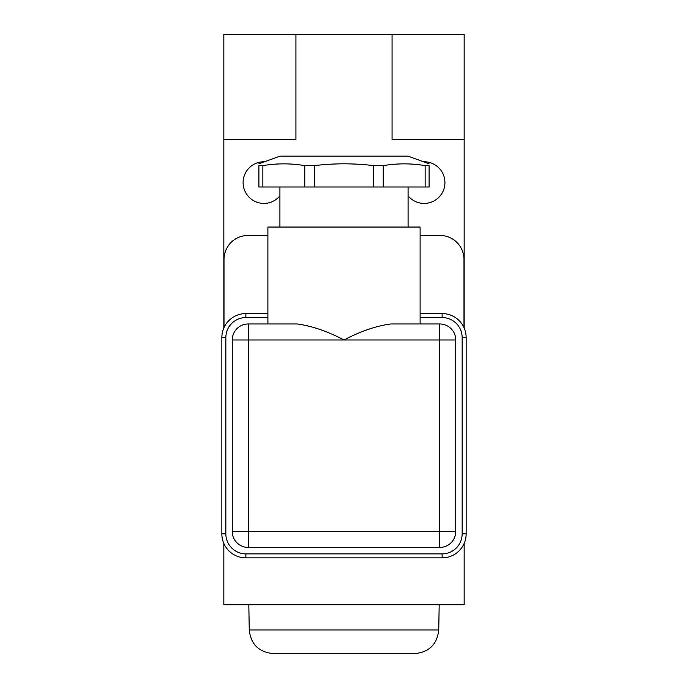 <?xml version="1.0" encoding="UTF-8"?>
<svg xmlns="http://www.w3.org/2000/svg" width="688" height="688" viewBox="0 0 688 688"><rect width="100%" height="100%" fill="white"/><g stroke="black" fill="none" stroke-linecap="round" stroke-linejoin="round"><path stroke-width="1.03" d="M464.159 327.987L464.159 34.4L223.841 34.4L223.841 327.987M463.996 327.626L463.996 259.488A24.028 24.028 0 0 0 439.967 235.459L420.101 235.459M267.899 235.459L248.033 235.459A24.028 24.028 0 0 0 224.004 259.488L224.004 327.626M264.484 161.775A20.829 20.829 0 0 0 256.822 202.177A20.829 20.829 0 0 0 279.921 195.899M408.079 195.899A20.829 20.829 0 0 0 443.081 191.169A20.829 20.829 0 0 0 423.516 161.775M464.159 543.451L464.159 604.735L223.841 604.735L223.841 543.451M464.159 139.337L392.065 139.337L392.065 34.4M295.935 34.4L295.935 139.337L223.841 139.337M249.254 629.984L438.746 629.984C437.129 644.364 429.114 652.233 414.718 653.6L273.282 653.6C258.886 652.233 250.871 644.364 249.254 629.984L248.815 604.735M425.132 186.998L429.106 186.998L429.106 165.636C429.106 163.219 429.106 163.219 429.106 165.636L425.132 165.636C411.166 163.271 397.2 163.271 383.233 165.636L383.233 186.998L425.132 186.998L425.132 165.636M262.868 186.998L262.868 165.636L258.894 165.636C258.894 163.219 258.894 163.219 258.894 165.636L258.894 186.998L383.233 186.998M373.627 186.998L373.627 165.636L383.233 165.636M314.373 186.998L314.373 165.636L304.767 165.636C290.8 163.271 276.834 163.271 262.868 165.636M304.767 186.998L304.767 165.636M258.894 163.813L279.921 156.159L408.079 156.159L429.106 163.813M373.627 165.636C354.036 163.219 334.282 163.219 314.373 165.636M297.293 323.971C311.965 325.966 327.531 331.306 344 339.992L439.727 339.992L439.727 323.971L390.707 323.971C376.035 325.966 360.469 331.306 344 339.992L248.273 339.992L248.273 323.971A16.022 16.022 0 0 0 232.252 339.992L232.252 531.446A16.022 16.022 0 0 0 248.273 547.459L439.727 547.459A16.022 16.022 0 0 0 455.748 531.446L455.748 339.992A16.022 16.022 0 0 0 439.727 323.971A16.022 16.022 0 0 1 455.748 339.992L439.727 339.992L439.727 531.446L455.748 531.446A16.022 16.022 0 0 1 439.727 547.459L439.727 531.446L248.273 531.446L248.273 339.992L232.252 339.992A16.022 16.022 0 0 1 248.273 323.971L297.293 323.971L248.273 323.971M390.707 323.971L420.101 323.971L420.101 227.049L267.899 227.049L267.899 323.971M267.899 317.564L245.874 317.564A20.029 20.029 0 0 0 225.845 337.593L225.845 533.845A20.029 20.029 0 0 0 245.874 553.874L442.126 553.874A20.029 20.029 0 0 0 462.155 533.845L466.154 533.845L466.154 337.593A24.028 24.028 0 0 0 442.126 313.565L420.101 313.565M420.101 317.564L442.126 317.564A20.029 20.029 0 0 1 462.155 337.593L462.155 533.845M267.899 313.565L245.874 313.565A24.028 24.028 0 0 0 221.846 337.593L221.846 533.845A24.028 24.028 0 0 0 245.874 557.873L442.126 557.873A24.028 24.028 0 0 0 466.154 533.845M279.921 227.049L279.921 186.998M232.252 531.446A16.022 16.022 0 0 0 248.273 547.459L248.273 531.446L232.252 531.446M442.126 553.874L442.126 557.873M462.155 337.593L466.154 337.593M442.126 317.564L442.126 313.565M245.874 317.564L245.874 313.565M225.845 337.593L221.846 337.593M225.845 533.845L221.846 533.845M245.874 553.874L245.874 557.873M438.746 629.984L439.185 604.735M408.079 227.049L408.079 186.998"/></g></svg>
